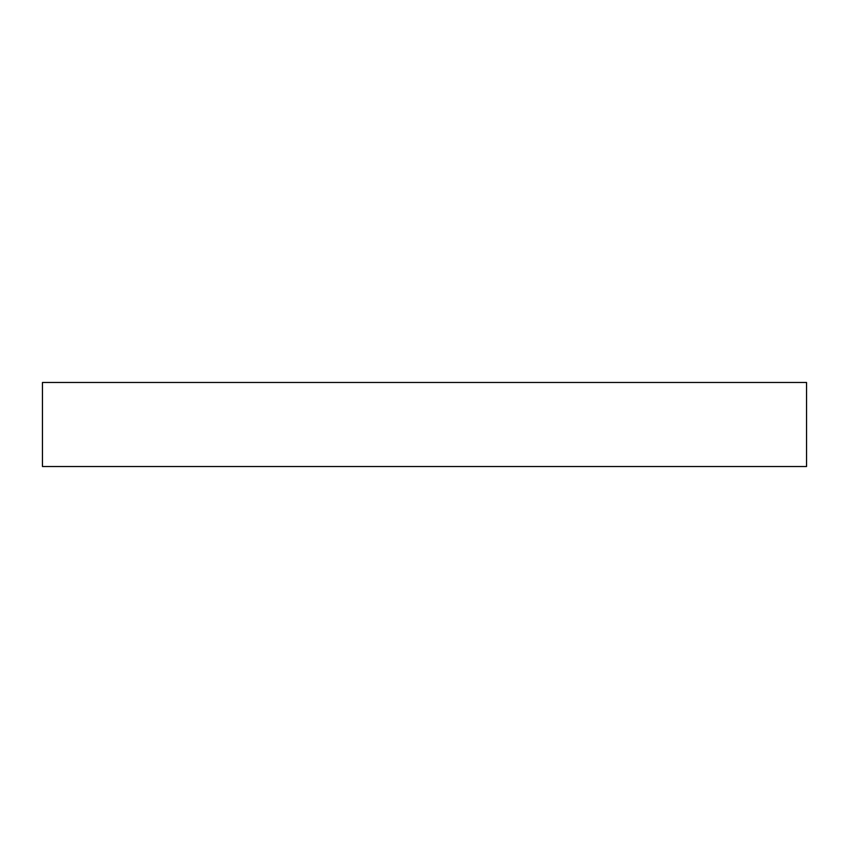 <?xml version="1.0" encoding="UTF-8"?>
<svg xmlns="http://www.w3.org/2000/svg" width="849" height="849" viewBox="0 0 849 849"><rect width="100%" height="100%" fill="white"/><g stroke="black" fill="none" stroke-linecap="round" stroke-linejoin="round"><path stroke-width="1.27" d="M42.45 382.474L42.45 466.526L806.55 466.526L806.55 382.474L42.45 382.474"/></g></svg>

